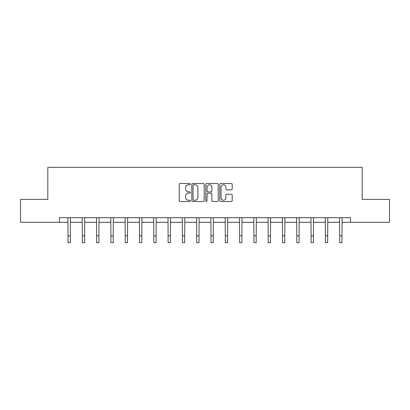 <?xml version="1.0" encoding="UTF-8"?>
<svg xmlns="http://www.w3.org/2000/svg" width="410" height="410" viewBox="0 0 410 410"><rect width="100%" height="100%" fill="white"/><g stroke="black" fill="none" stroke-linecap="round" stroke-linejoin="round"><path stroke-width="0.61" d="M190.337 184.136A0.63 0.63 0 0 0 189.707 183.506L180.149 183.506A0.902 0.902 0 0 0 179.247 184.408L179.247 200.598A0.902 0.902 0 0 0 180.149 201.5L189.707 201.5A0.63 0.63 0 0 0 190.337 200.869A0.63 0.63 0 0 0 189.707 200.239L188.467 200.239A2.88 2.88 0 0 1 185.592 197.359L185.592 196.011A2.88 2.88 0 0 1 188.467 193.13L189.707 193.13A0.63 0.63 0 0 0 190.337 192.505A0.63 0.63 0 0 0 189.707 191.875L188.467 191.875A2.88 2.88 0 0 1 185.592 188.995L185.592 187.647A2.88 2.88 0 0 1 188.467 184.766L189.707 184.766A0.63 0.63 0 0 0 190.337 184.136M231.291 189.85A0.902 0.902 0 0 0 232.193 188.948L232.193 184.408A0.902 0.902 0 0 0 231.291 183.506L220.677 183.506A0.902 0.902 0 0 0 219.775 184.408L219.775 200.598A0.902 0.902 0 0 0 220.677 201.5L231.291 201.5A0.902 0.902 0 0 0 232.193 200.598L232.193 195.114A0.902 0.902 0 0 0 231.291 194.212L226.75 194.212A0.902 0.902 0 0 0 225.848 195.114L225.848 197.835A2.409 2.409 0 0 1 223.445 200.239A2.409 2.409 0 0 1 221.036 197.835L221.036 187.17A2.409 2.409 0 0 1 223.445 184.766A2.409 2.409 0 0 1 225.848 187.17L225.848 188.948A0.902 0.902 0 0 0 226.75 189.85L231.291 189.85M59.455 222.292L20.5 222.292L20.5 199.378L47.811 199.378L47.811 167.3L362.189 167.3L362.189 199.378L389.5 199.378L389.5 222.292L350.545 222.292L350.545 217.71L59.455 217.71L59.455 222.292L68.024 222.292M204.211 184.408A0.902 0.902 0 0 0 203.314 183.506L192.695 183.506A0.902 0.902 0 0 0 191.798 184.408L191.798 200.598A0.902 0.902 0 0 0 192.695 201.5L203.314 201.5A0.902 0.902 0 0 0 204.211 200.598L204.211 184.408M206.686 183.506L217.305 183.506A0.902 0.902 0 0 1 218.202 184.408L218.202 200.598A0.902 0.902 0 0 1 217.305 201.5L212.759 201.5A0.902 0.902 0 0 1 211.862 200.598L211.862 194.032A0.902 0.902 0 0 0 210.96 193.13L207.947 193.13A0.902 0.902 0 0 0 207.045 194.032L207.045 200.869A0.63 0.63 0 0 1 206.414 201.5A0.63 0.63 0 0 1 205.789 200.869L205.789 184.408A0.902 0.902 0 0 1 206.686 183.506M70.315 222.292L82.323 222.292M84.614 222.292L96.617 222.292M98.912 222.292L110.915 222.292M113.206 222.292L125.214 222.292M127.505 222.292L139.513 222.292M141.804 222.292L153.811 222.292M156.102 222.292L168.11 222.292M170.401 222.292L182.409 222.292M184.7 222.292L196.708 222.292M198.999 222.292L211.001 222.292M213.292 222.292L225.3 222.292M227.591 222.292L239.599 222.292M241.89 222.292L253.898 222.292M256.188 222.292L268.196 222.292M270.487 222.292L282.495 222.292M284.786 222.292L296.794 222.292M299.085 222.292L311.087 222.292M313.383 222.292L325.386 222.292M327.677 222.292L339.685 222.292M341.976 222.292L350.545 222.292M193.689 184.766A0.63 0.63 0 0 0 193.059 185.397L193.059 199.608A0.63 0.63 0 0 0 193.689 200.239L194.991 200.239A2.88 2.88 0 0 0 197.871 197.359L197.871 187.647A2.88 2.88 0 0 0 194.991 184.766L193.689 184.766M211.862 187.216A2.409 2.409 0 0 0 209.454 184.813A2.409 2.409 0 0 0 207.045 187.216L207.045 190.973A0.902 0.902 0 0 0 207.947 191.875L210.96 191.875A0.902 0.902 0 0 0 211.862 190.973L211.862 187.216M67.906 217.71L68.024 235.827L70.315 235.827L70.428 217.71M68.024 235.827L68.024 242.699L70.315 242.699L70.315 235.827M82.205 217.71L82.323 235.827L84.614 235.827L84.726 217.71M82.323 235.827L82.323 242.699L84.614 242.699L84.614 235.827M96.504 217.71L96.617 235.827L98.912 235.827L99.025 217.71M96.617 235.827L96.617 242.699L98.912 242.699L98.912 235.827M110.802 217.71L110.915 235.827L113.206 235.827L113.324 217.71M110.915 235.827L110.915 242.699L113.206 242.699L113.206 235.827M125.101 217.71L125.214 235.827L127.505 235.827L127.623 217.71M125.214 235.827L125.214 242.699L127.505 242.699L127.505 235.827M139.395 217.71L139.513 235.827L141.804 235.827L141.922 217.71M139.513 235.827L139.513 242.699L141.804 242.699L141.804 235.827M153.694 217.71L153.811 235.827L156.102 235.827L156.22 217.71M153.811 235.827L153.811 242.699L156.102 242.699L156.102 235.827M167.992 217.71L168.11 235.827L170.401 235.827L170.519 217.71M168.11 235.827L168.11 242.699L170.401 242.699L170.401 235.827M182.291 217.71L182.409 235.827L184.7 235.827L184.813 217.71M182.409 235.827L182.409 242.699L184.7 242.699L184.7 235.827M196.59 217.71L196.708 235.827L198.999 235.827L199.111 217.71M196.708 235.827L196.708 242.699L198.999 242.699L198.999 235.827M210.889 217.71L211.001 235.827L213.292 235.827L213.41 217.71M211.001 235.827L211.001 242.699L213.292 242.699L213.292 235.827M225.187 217.71L225.3 235.827L227.591 235.827L227.709 217.71M225.3 235.827L225.3 242.699L227.591 242.699L227.591 235.827M239.481 217.71L239.599 235.827L241.89 235.827L242.008 217.71M239.599 235.827L239.599 242.699L241.89 242.699L241.89 235.827M253.78 217.71L253.898 235.827L256.188 235.827L256.306 217.71M253.898 235.827L253.898 242.699L256.188 242.699L256.188 235.827M268.079 217.71L268.196 235.827L270.487 235.827L270.605 217.71M268.196 235.827L268.196 242.699L270.487 242.699L270.487 235.827M282.377 217.71L282.495 235.827L284.786 235.827L284.899 217.71M282.495 235.827L282.495 242.699L284.786 242.699L284.786 235.827M296.676 217.71L296.794 235.827L299.085 235.827L299.197 217.71M296.794 235.827L296.794 242.699L299.085 242.699L299.085 235.827M310.975 217.71L311.087 235.827L313.383 235.827L313.496 217.71M311.087 235.827L311.087 242.699L313.383 242.699L313.383 235.827M325.273 217.71L325.386 235.827L327.677 235.827L327.795 217.71M325.386 235.827L325.386 242.699L327.677 242.699L327.677 235.827M339.572 217.71L339.685 235.827L341.976 235.827L342.094 217.71M339.685 235.827L339.685 242.699L341.976 242.699L341.976 235.827"/></g></svg>
